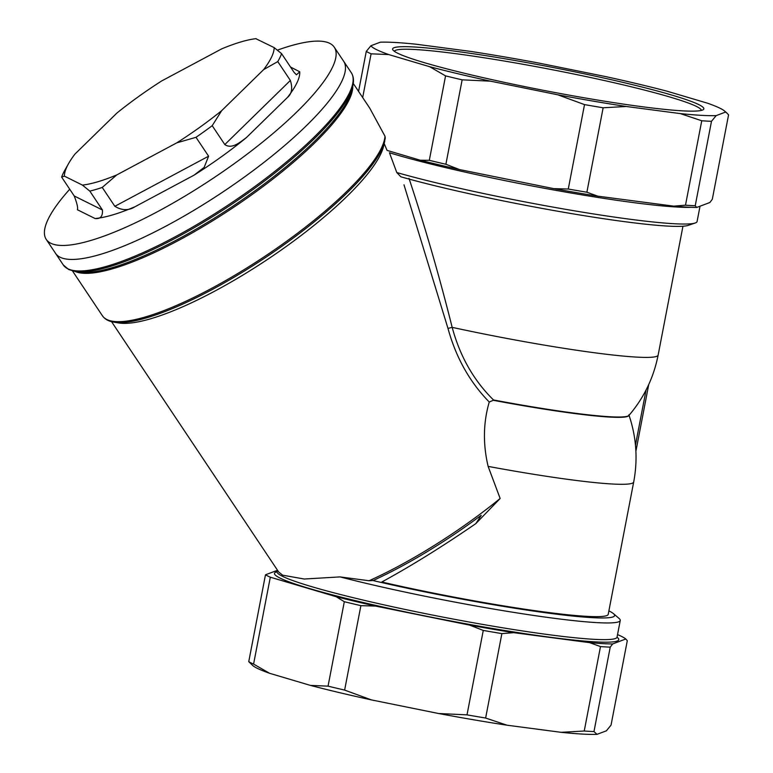 <?xml version="1.0" encoding="UTF-8"?>
<svg xmlns="http://www.w3.org/2000/svg" width="773" height="773" viewBox="0 0 773 773"><rect width="100%" height="100%" fill="white"/><g stroke="black" fill="none" stroke-linecap="round" stroke-linejoin="round"><path stroke-width="1.16" d="M701.333 110.433A156.31 11.953 10.9 0 0 509.233 61.869A156.31 11.953 10.9 0 0 394.375 51.318M334.255 47.192L343.589 61.164A173.133 41.781 146.3 0 1 222.788 192.042A173.133 41.781 146.3 0 1 55.588 253.418A173.133 41.781 -33.7 0 0 222.788 192.042A173.133 41.781 -33.7 0 0 343.589 61.164L351.271 72.662A173.133 41.781 146.3 0 1 240.316 196.844A173.133 41.781 146.3 0 1 67.821 268.782A173.133 41.781 146.3 0 1 63.27 264.917L46.264 239.446A173.133 41.781 -33.7 0 0 213.454 178.061A173.133 41.781 -33.7 0 0 334.255 47.192A173.133 41.781 -33.7 0 0 329.713 43.327A173.133 41.781 -33.7 0 0 277.391 50.148M509.107 59.482A158.475 12.117 10.9 0 0 392.897 49.945A158.475 12.117 10.9 0 0 545.941 90.808A158.475 12.117 10.9 0 0 703.208 109.698A158.475 12.117 10.9 0 0 509.107 59.482M358.566 91.398L366.267 51.414L370.934 45.733L380.297 42.196A180.785 13.817 10.9 0 1 416.154 44.225L470.245 51.347A180.785 13.817 10.9 0 1 538.742 63.048L605.868 76.633A180.785 13.817 10.9 0 1 666.886 91.156L707.73 103.263A180.785 13.817 10.9 0 1 724.533 110.993L726.871 113.003L725.518 112.095L716.156 115.621L711.489 121.313A188.283 14.387 10.9 0 1 701.749 120.762L680.298 113.592L626.217 106.481L603.143 107.785A188.283 14.387 10.9 0 1 584.523 104.606L557.72 94.779L490.584 81.184L462.148 79.832A188.283 14.387 10.9 0 1 445.567 75.889L429.575 66.671L388.732 54.564L371.098 53.82L362.682 97.553M370.934 45.733A180.785 13.817 10.9 0 0 388.732 54.564M429.575 66.671A180.785 13.817 10.9 0 0 490.584 81.184M557.72 94.779A180.785 13.817 10.9 0 0 626.217 106.481M680.298 113.592A180.785 13.817 10.9 0 0 716.156 115.621M725.518 112.095A180.785 13.817 10.9 0 0 724.533 110.993M366.267 51.414A188.283 14.387 10.9 0 0 371.098 53.82M445.567 75.889L429.305 160.32L420.27 160.224L387.031 150.377L384.2 143.565M353.261 83.445L369.716 108.094L384.993 136.241L385.254 138.164M429.305 160.32A188.283 14.387 10.9 0 0 445.886 164.263L459.491 169.558L553.719 188.631L568.271 189.037A188.283 14.387 10.9 0 0 586.881 192.216L597.751 196.158L673.679 206.14L685.487 205.193A188.283 14.387 10.9 0 0 695.227 205.744L696.724 207.444L709.865 202.497L712.3 199.308L728.562 114.877L726.871 113.003M445.886 164.263L462.148 79.832M568.271 189.037L584.523 104.606M586.881 192.216L603.143 107.785M685.487 205.193L701.749 120.762M695.227 205.744L711.489 121.313M673.679 206.14A183.955 14.059 10.9 0 0 696.724 207.444M553.719 188.631A183.955 14.059 10.9 0 0 597.751 196.158M420.27 160.224A183.955 14.059 10.9 0 0 459.491 169.558M690.917 207.309A173.133 13.238 10.9 0 1 552.415 189.743A173.133 13.238 10.9 0 1 389.466 152.745L396.781 172.534A173.133 13.238 10.9 0 0 573.228 210.623A173.133 13.238 10.9 0 0 695.236 222.991A173.133 13.238 10.9 0 0 697.072 221.551L700.038 206.198M384.741 141.256A168.176 40.583 -33.7 0 1 266.192 257.061A168.176 40.583 -33.7 0 1 113.786 322.138L118.627 322.95A164.475 39.694 -33.7 0 0 267.69 259.303A164.475 39.694 -33.7 0 0 383.63 146.039L385.302 137.874M608.882 610.892A166.639 12.735 -169.1 0 1 613.462 613.636L619.086 618.458A173.133 13.238 -169.1 0 1 620.255 620.477A173.133 13.238 -169.1 0 1 520.422 613.443A173.133 13.238 -169.1 0 1 340.033 576.9L304.233 579.025L282.676 575.189L278.638 571.962M340.033 576.9L369.088 580.745L373.311 580.523L378.016 578.233A162.311 39.172 146.3 0 0 477.134 518.268L481.212 515.349L475.83 523.621L500.15 498.488A164.475 39.694 146.3 0 1 369.088 580.745M408.985 178.321C424.696 225.552 439.093 275.227 452.166 327.356C459.993 356.353 473.772 380.548 493.493 399.96A143.034 10.928 10.9 0 0 628.942 415.42L628.758 415.661A142.841 10.919 -169.1 0 1 493.271 400.288L489.251 402.037C483.241 422.599 482.864 444.05 488.121 466.39L500.15 498.488M489.251 402.037C469.704 382.007 455.954 357.464 447.982 328.419L403.989 184.815M695.236 222.991L688.221 225.378A166.639 12.735 10.9 0 1 570.716 213.464A166.639 12.735 10.9 0 1 400.858 176.795L396.781 172.534M488.121 466.39A160.146 12.242 10.9 0 0 633.696 482.004L608.216 614.351A160.146 12.242 -169.1 0 1 381.775 582.021C411.159 565.981 442.514 546.511 475.83 523.621M613.462 613.636A166.639 12.735 -169.1 0 1 542.511 612.342A166.639 12.735 -169.1 0 1 372.238 580.368M447.982 328.419L452.166 327.356A160.146 12.242 -169.1 0 0 658.132 355.107C653.668 377.765 643.938 397.863 628.942 415.42M617.54 634.594A183.955 14.059 -169.1 0 1 625.811 638.991L627.299 640.701L611.037 725.132L606.37 730.823L597.007 734.35L593.973 731.567L610.235 647.136A188.283 14.387 -169.1 0 1 600.486 646.586L589.615 642.643L513.697 632.662A183.955 14.059 -169.1 0 1 469.665 625.135L375.436 606.061A183.955 14.059 -169.1 0 1 336.216 596.727L270.318 577.199A188.283 14.387 -169.1 0 1 265.477 574.793L277.275 570.348M593.973 731.567A188.283 14.387 10.9 0 1 584.233 731.016L561.15 732.321A180.785 13.817 10.9 0 0 597.007 734.35M561.15 732.321L507.069 725.209L485.628 718.04L501.88 633.609A188.283 14.387 -169.1 0 1 483.27 630.43L469.665 625.135M485.628 718.04A188.283 14.387 10.9 0 1 467.008 714.861L438.571 713.508A180.785 13.817 10.9 0 0 507.069 725.209M438.571 713.508L371.436 699.913L344.632 690.086L360.885 605.655A188.283 14.387 -169.1 0 1 344.314 601.713L336.216 596.727M344.632 690.086A188.283 14.387 10.9 0 1 328.052 686.144L310.427 685.4A180.785 13.817 10.9 0 0 371.436 699.913M310.427 685.4L269.574 673.293L253.583 664.075L270.318 577.199M253.583 664.075A188.283 14.387 10.9 0 1 248.751 661.669L252.781 665.563A180.785 13.817 10.9 0 0 269.574 673.293M584.233 731.016L600.486 646.586M467.008 714.861L483.27 630.43M328.052 686.144L344.314 601.713M248.751 661.669L265.477 574.793M625.811 638.991L612.66 643.948A183.955 14.059 -169.1 0 1 589.615 642.643M612.66 643.948L610.235 647.136M513.697 632.662L501.88 633.609M375.436 606.061L360.885 605.655M256.114 38.65A124.521 30.05 -33.7 0 0 255.554 38.718A124.521 30.05 -33.7 0 0 221.774 48.825L161.741 80.914A124.521 30.05 -33.7 0 0 116.878 113.08L74.894 154.136A124.521 30.05 -33.7 0 0 68.623 163.499A124.521 30.05 -33.7 0 0 64.372 176.128L82.421 185.095A124.521 30.05 -33.7 0 0 116.771 174.92L176.795 142.841A124.521 30.05 -33.7 0 0 221.667 110.665L263.641 69.609A124.521 30.05 -33.7 0 0 274.173 47.617L255.834 38.679M263.641 69.609L277.768 61.579A132.019 31.857 -33.7 0 0 281.575 53.627L274.173 47.617M290.522 67.029L299.74 71.792L296.455 74.797L294.175 72.498L281.575 53.627M290.368 80.45C292.774 88.161 291.808 93.823 287.479 97.427L246.287 137.7C240.587 141.749 232.074 149.682 224.808 144.561L290.368 80.45L277.768 61.579M299.74 71.792A132.019 31.857 146.3 0 1 287.479 97.427M176.795 142.841L195.994 137.314A132.019 31.857 -33.7 0 0 212.208 125.69L221.667 110.665M224.808 144.561L212.208 125.69M208.594 156.194L204.159 167.393L194.004 175.191L135.101 206.681C128.733 210.749 121.979 210.623 114.839 206.304L208.594 156.194L195.994 137.314M246.287 137.7A132.019 31.857 146.3 0 1 194.004 175.191M82.421 185.095L89.823 191.105A132.019 31.857 -33.7 0 0 102.239 187.433L116.771 174.92M114.839 206.304L102.239 187.433M102.422 209.985C102.886 216.285 100.442 219.126 95.079 218.527L77.368 209.734C78.121 208.053 77.078 203.463 74.237 195.984L102.422 209.985L89.823 191.105M135.101 206.681A132.019 31.857 146.3 0 1 95.079 218.527M68.623 163.499L64.893 170.108A132.019 31.857 -33.7 0 0 61.637 177.104L64.372 176.128M74.237 195.984L61.637 177.104M69.734 189.24A173.133 41.781 -33.7 0 0 44.438 233.775A173.133 41.781 -33.7 0 0 46.264 239.446M620.255 620.477L617.047 637.145A173.133 13.238 -169.1 0 1 467.336 621.676A173.133 13.238 -169.1 0 1 282.464 576.291A173.133 13.238 -169.1 0 1 277.024 571.662L276.773 572.165M384.993 136.241A168.804 40.737 146.3 0 1 252.288 264.521A168.804 40.737 146.3 0 1 102.432 315.79L72.459 270.888M352.768 86.035A168.804 40.737 146.3 0 1 233.185 207.618A168.804 40.737 146.3 0 1 75.049 271.429M617.038 637.203A175.297 13.402 -169.1 0 1 480.555 626.401A175.297 13.402 -169.1 0 1 280 578.059A175.297 13.402 -169.1 0 1 277.014 571.72M635.454 445.093L646.064 390.036M352.807 85.871L351.889 89.832A169.442 40.892 146.3 0 1 232.441 206.507A169.442 40.892 146.3 0 1 78.885 272.077L74.875 271.4A172.505 41.626 -33.7 0 0 231.204 204.652A172.505 41.626 -33.7 0 0 352.807 85.871C354.063 80.663 353.551 76.266 351.271 72.662M278.647 571.952L111.563 321.674M277.343 570.01L277.024 571.662M682.955 226.228L658.132 355.107M628.864 414.811C636.372 436.784 637.986 459.181 633.696 482.004M74.875 271.4L68.594 269.468L63.27 264.917M617.086 637.696L617.047 637.145M635.899 451.219L648.74 384.51M113.786 322.138C108.616 321.326 104.838 319.21 102.432 315.79"/></g></svg>
